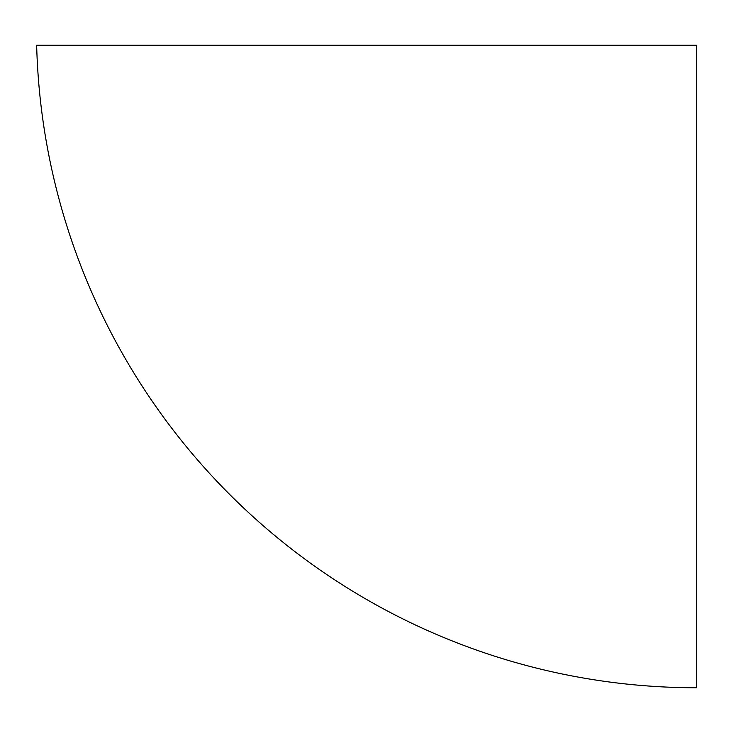 <?xml version="1.0" encoding="UTF-8"?>
<svg xmlns="http://www.w3.org/2000/svg" width="733" height="733" viewBox="0 0 733 733"><rect width="100%" height="100%" fill="white"/><g stroke="black" fill="none" stroke-linecap="round" stroke-linejoin="round"><path stroke-width="1.1" d="M36.65 45.244L696.35 45.244L696.35 687.756A659.929 659.929 0 0 1 36.65 45.244"/></g></svg>
